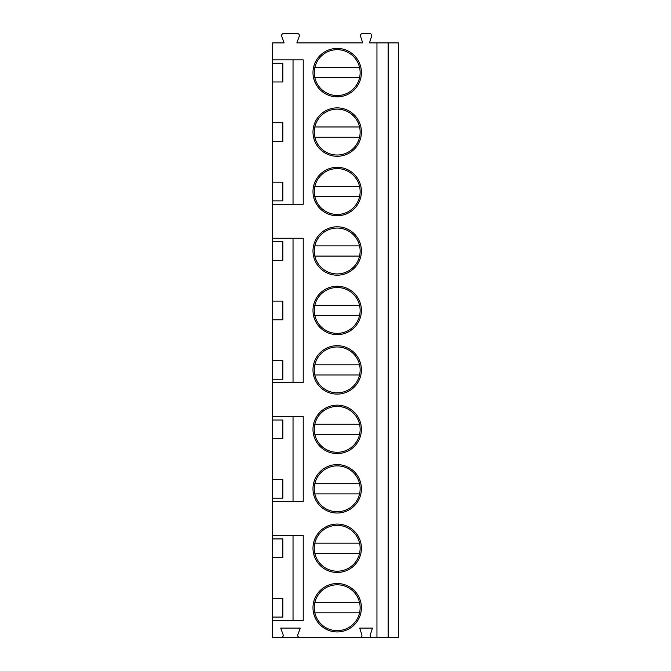 <?xml version="1.0" encoding="UTF-8"?>
<svg xmlns="http://www.w3.org/2000/svg" width="671" height="671" viewBox="0 0 671 671"><rect width="100%" height="100%" fill="white"/><g stroke="black" fill="none" stroke-linecap="round" stroke-linejoin="round"><path stroke-width="1.01" d="M388.157 42.894L388.157 637.45L398.356 637.45L398.356 42.894L369.478 42.894L371.6 36.209A2.038 2.038 0 0 0 369.662 33.55L362.491 33.55A2.038 2.038 0 0 0 360.553 36.209L362.684 42.894L296.85 42.894L299.258 36.284A2.038 2.038 0 0 0 297.337 33.55L283.623 33.55A2.038 2.038 0 0 0 281.711 36.284L284.11 42.894L272.644 42.894L272.644 59.878L303.225 59.878L303.225 204.269L272.644 204.269L272.644 238.247L303.225 238.247L303.225 382.638L272.644 382.638L272.644 416.616L303.225 416.616L303.225 501.547L272.644 501.547L272.644 535.525L303.225 535.525L303.225 620.465L272.644 620.465L272.644 637.45L281.199 637.45A2.038 2.038 0 0 0 283.12 634.716L280.713 628.106L300.247 628.106L297.849 634.716A2.038 2.038 0 0 0 299.761 637.45L281.199 637.45M376.951 42.894L376.951 637.45L372.262 637.45A2.038 2.038 0 0 1 370.317 634.791L372.447 628.106L359.706 628.106L361.837 634.791A2.038 2.038 0 0 1 359.891 637.45L299.761 637.45M312.988 548.266A24.206 24.206 0 0 1 337.203 524.059A24.206 24.206 0 0 1 361.409 548.266A24.206 24.206 0 0 1 337.203 572.472A24.206 24.206 0 0 1 312.988 548.266M312.988 488.807A24.206 24.206 0 0 1 337.203 464.6A24.206 24.206 0 0 1 361.409 488.807A24.206 24.206 0 0 1 337.203 513.021A24.206 24.206 0 0 1 312.988 488.807M312.988 429.356A24.206 24.206 0 0 1 337.203 405.15A24.206 24.206 0 0 1 361.409 429.356A24.206 24.206 0 0 1 337.203 453.562A24.206 24.206 0 0 1 312.988 429.356M312.988 369.897A24.206 24.206 0 0 1 337.203 345.691A24.206 24.206 0 0 1 361.409 369.897A24.206 24.206 0 0 1 337.203 394.103A24.206 24.206 0 0 1 312.988 369.897M312.988 310.447A24.206 24.206 0 0 1 337.203 286.24A24.206 24.206 0 0 1 361.409 310.447A24.206 24.206 0 0 1 337.203 334.653A24.206 24.206 0 0 1 312.988 310.447M312.988 250.988A24.206 24.206 0 0 1 337.203 226.781A24.206 24.206 0 0 1 361.409 250.988A24.206 24.206 0 0 1 337.203 275.194A24.206 24.206 0 0 1 312.988 250.988M312.988 191.529A24.206 24.206 0 0 1 337.203 167.322A24.206 24.206 0 0 1 361.409 191.529A24.206 24.206 0 0 1 337.203 215.743A24.206 24.206 0 0 1 312.988 191.529M312.988 132.078A24.206 24.206 0 0 1 337.203 107.872A24.206 24.206 0 0 1 361.409 132.078A24.206 24.206 0 0 1 337.203 156.284A24.206 24.206 0 0 1 312.988 132.078M312.988 72.619A24.206 24.206 0 0 1 337.203 48.413A24.206 24.206 0 0 1 361.409 72.619A24.206 24.206 0 0 1 337.203 96.825A24.206 24.206 0 0 1 312.988 72.619M312.988 607.725A24.206 24.206 0 0 1 337.203 583.518A24.206 24.206 0 0 1 361.409 607.725A24.206 24.206 0 0 1 337.203 631.931A24.206 24.206 0 0 1 312.988 607.725M314.263 607.725A22.931 22.931 0 0 0 337.203 630.656A22.931 22.931 0 0 0 360.134 607.725A22.931 22.931 0 0 0 337.203 584.793A22.931 22.931 0 0 0 314.263 607.725M359.555 602.625L314.842 602.625M314.842 612.816L359.555 612.816M314.263 548.266A22.931 22.931 0 0 0 337.203 571.197A22.931 22.931 0 0 0 360.134 548.266A22.931 22.931 0 0 0 337.203 525.334A22.931 22.931 0 0 0 314.263 548.266M314.842 553.365L359.555 553.365M359.555 543.166L314.842 543.166M314.263 488.807A22.931 22.931 0 0 0 337.203 511.747A22.931 22.931 0 0 0 360.134 488.807A22.931 22.931 0 0 0 337.203 465.875A22.931 22.931 0 0 0 314.263 488.807M314.842 493.906L359.555 493.906M359.555 483.716L314.842 483.716M314.263 429.356A22.931 22.931 0 0 0 337.203 452.288A22.931 22.931 0 0 0 360.134 429.356A22.931 22.931 0 0 0 337.203 406.425A22.931 22.931 0 0 0 314.263 429.356M314.842 434.447L359.555 434.447M359.555 424.257L314.842 424.257M314.263 369.897A22.931 22.931 0 0 0 337.203 392.829A22.931 22.931 0 0 0 360.134 369.897A22.931 22.931 0 0 0 337.203 346.966A22.931 22.931 0 0 0 314.263 369.897M314.842 374.997L359.555 374.997M359.555 364.806L314.842 364.806M314.263 310.447A22.931 22.931 0 0 0 337.203 333.378A22.931 22.931 0 0 0 360.134 310.447A22.931 22.931 0 0 0 337.203 287.507A22.931 22.931 0 0 0 314.263 310.447M314.842 315.538L359.555 315.538M359.555 305.347L314.842 305.347M314.263 250.988A22.931 22.931 0 0 0 337.203 273.919A22.931 22.931 0 0 0 360.134 250.988A22.931 22.931 0 0 0 337.203 228.056A22.931 22.931 0 0 0 314.263 250.988M314.842 256.087L359.555 256.087M359.555 245.888L314.842 245.888M314.263 191.529A22.931 22.931 0 0 0 337.203 214.468A22.931 22.931 0 0 0 360.134 191.529A22.931 22.931 0 0 0 337.203 168.597A22.931 22.931 0 0 0 314.263 191.529M314.842 196.628L359.555 196.628M359.555 186.437L314.842 186.437M314.263 132.078A22.931 22.931 0 0 0 337.203 155.009A22.931 22.931 0 0 0 360.134 132.078A22.931 22.931 0 0 0 337.203 109.147A22.931 22.931 0 0 0 314.263 132.078M314.842 137.169L359.555 137.169M359.555 126.978L314.842 126.978M314.263 72.619A22.931 22.931 0 0 0 337.203 95.55A22.931 22.931 0 0 0 360.134 72.619A22.931 22.931 0 0 0 337.203 49.688A22.931 22.931 0 0 0 314.263 72.619M314.842 77.719L359.555 77.719M359.555 67.528L314.842 67.528M272.644 620.465L272.644 617.068L282.843 617.068L282.843 598.381L272.644 598.381L272.644 557.609L282.843 557.609L282.843 538.922L272.644 538.922L272.644 535.525M272.644 501.547L272.644 498.15L282.843 498.15L282.843 479.471L272.644 479.471L272.644 438.7L282.843 438.7L282.843 420.012L272.644 420.012L272.644 416.616M272.644 382.638L272.644 379.241L282.843 379.241L282.843 360.553L272.644 360.553L272.644 319.79L282.843 319.79L282.843 301.103L272.644 301.103L272.644 260.331L282.843 260.331L282.843 241.644L272.644 241.644L272.644 238.247M272.644 204.269L272.644 200.872L282.843 200.872L282.843 182.193L272.644 182.193L272.644 141.422L282.843 141.422L282.843 122.734L272.644 122.734L272.644 81.963L282.843 81.963L282.843 63.275L272.644 63.275L272.644 59.878M293.034 620.465L293.034 535.525M293.034 501.547L293.034 416.616M293.034 382.638L293.034 238.247M293.034 204.269L293.034 59.878M272.644 260.331L272.644 241.644M272.644 319.79L272.644 301.103M272.644 379.241L272.644 360.553M272.644 438.7L272.644 420.012M272.644 498.15L272.644 479.471M272.644 557.609L272.644 538.922M272.644 617.068L272.644 598.381M272.644 81.963L272.644 63.275M272.644 141.422L272.644 122.734M272.644 200.872L272.644 182.193M359.891 637.45L372.262 637.45M388.157 637.45L376.951 637.45"/></g></svg>
